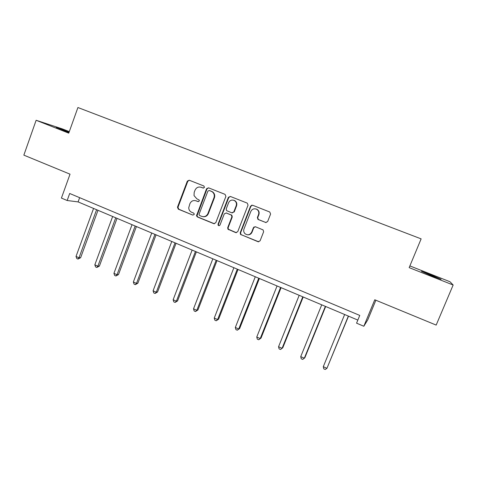 <?xml version="1.0" encoding="UTF-8"?>
<svg xmlns="http://www.w3.org/2000/svg" width="477" height="477" viewBox="0 0 477 477"><rect width="100%" height="100%" fill="white"/><g stroke="black" fill="none" stroke-linecap="round" stroke-linejoin="round"><path stroke-width="0.72" d="M204.472 187.407L203.894 186L189.238 180.217L187.318 181.129L177.468 207.203L178.297 209.164L192.821 215.091L194.169 214.471L194.234 213.899L193.59 213.064L191.7 212.295C189.828 211.418 188.838 209.91 188.731 207.757L189.894 203.703C191.223 200.996 193.28 200.042 196.059 200.835L197.955 201.598L199.308 200.966L199.291 200.113L196.834 198.802L194.032 195.6L194.193 192.38L195.021 190.204C196.357 187.485 198.42 186.513 201.211 187.294L203.113 188.045L204.472 187.407M430.94 274.847L421.4 271.318L431.441 275.742L441.058 279.301L430.94 274.847M69.123 132.099L56.268 127.395L68.98 132.505M69.29 131.628L62.511 128.957L36.133 120.27L23.85 155.138L70.03 174.171L61.42 198.08L67.156 200.507L78.097 201.902L357.839 320.085M36.133 120.27L68.748 133.155L77.918 107.522L421.131 238.87L409.165 267.633L453.15 285.007L449.96 281.728L409.874 265.922M453.15 285.007L436.169 325.087L374.761 299.777L363.832 326.25L367.779 319.811L375.87 300.23M265.588 222.503L267.633 221.596L270.584 214.06L269.773 212.015L252.583 205.223L250.562 206.142L240.223 232.74L240.509 234.392L258.057 241.726L260.084 240.837L263.632 231.786L263.095 229.902L255.445 226.766L253.418 227.666L251.671 232.144C249.894 235.083 247.635 235.566 244.892 233.587C243.711 232.251 243.407 230.731 243.985 229.026L250.807 211.502C252.077 209.057 253.985 208.288 256.519 209.194C258.552 210.44 259.22 212.229 258.534 214.572L257.383 217.506L258.003 219.444L266.1 222.61M363.832 326.25L356.569 323.173L359.759 315.422L69.69 193.483L67.156 200.507M225.901 196.387L225.055 194.36L208.515 187.825L206.565 188.737L196.5 215.842L197.4 216.963L213.797 223.659L215.753 222.771L225.901 196.387M230.355 196.452L247.271 203.13L248.046 205.146L237.725 231.727L235.733 232.615L227.917 229.181L227.72 227.642L231.858 216.928L231.47 215.175L226.271 212.98L224.291 213.881L220.004 225.007C219.444 225.854 218.812 225.919 218.12 225.192L218.043 224.208L228.37 197.365L230.355 196.452M254.014 226.921L253.716 227.696M251.534 205.468L251.647 205.17M79.635 197.663L78.097 201.902M203.435 188.117L200.954 187.199M195.498 200.65L198.366 201.67M189.369 180.264L187.807 181.266L177.975 207.286L178.797 209.236L192.821 215.091M208.598 187.86L207.012 188.862L196.971 215.908L197.872 217.023L214.411 223.761M209.266 190.478L207.9 191.116L199.118 214.143L199.082 214.841L199.696 215.55L201.699 216.367C204.496 217.184 206.571 216.23 207.924 213.517L213.964 197.74C214.722 195.296 214.131 193.304 212.199 191.766L209.481 190.538M203.059 216.689C205.515 216.957 207.286 215.926 208.371 213.583L207.924 213.517M209.707 190.597L212.641 191.885C214.567 193.418 215.157 195.403 214.4 197.842L208.371 213.583M226.17 212.945L231.87 215.24L232.257 216.987L228.125 227.684L228.322 229.21L236.389 232.722M230.391 196.464L228.781 197.466L218.466 224.25L218.549 225.233L219.134 225.699M236.175 205.766C236.842 203.518 236.228 201.771 234.332 200.519C231.798 199.517 229.884 200.262 228.578 202.749L226.217 208.89L226.611 210.637L231.804 212.825L233.796 211.925L236.175 205.766L236.562 205.855C237.23 203.613 236.622 201.866 234.726 200.614L233.581 200.203M232.305 212.933L233.796 211.925M236.562 205.855L234.189 211.997M255.785 208.92L256.864 209.278C258.898 210.518 259.566 212.307 258.874 214.638L257.735 217.566L258.349 219.498L265.922 222.55M247.754 234.827C249.751 234.911 251.176 234.028 252.035 232.168L251.671 232.144M255.219 226.694L253.776 227.702L252.035 232.168M252.56 205.217L250.926 206.225L240.605 232.77L240.891 234.416L241.457 234.815L258.778 241.833M93.564 208.437L76.022 256.441L79.015 257.777L80.631 257.717L97.994 210.309M80.631 257.717L77.978 259.065L79.015 257.777L96.604 209.719M77.978 259.065L76.785 258.528L76.022 256.441M112.65 216.498L94.828 264.83L97.868 266.184L99.407 266.077L117.044 218.353M99.407 266.077L96.789 267.466L97.868 266.184L115.738 217.804M96.789 267.466L95.573 266.923L94.828 264.83M132.04 224.691L113.937 273.345L117.026 274.722L118.487 274.579L136.398 226.533M118.487 274.579L115.893 275.998L117.026 274.722L135.176 226.015M115.893 275.998L114.659 275.444L113.937 273.345M151.746 233.014L133.351 282.002L136.494 283.404L137.865 283.213L156.068 234.839M137.865 283.213L135.313 284.668L136.494 283.404L154.936 234.362M135.313 284.668L134.055 284.107L133.351 282.002M171.774 241.475L153.081 290.803L156.277 292.222L157.559 291.99L176.055 243.282M157.559 291.99L155.043 293.48L156.277 292.222L175.017 242.847M155.043 293.48L153.767 292.908L153.081 290.803M192.136 250.079L173.139 299.741L176.383 301.19L177.581 300.904L196.369 251.868M177.581 300.904L175.095 302.436L176.383 301.19L195.433 251.468M175.095 302.436L173.801 301.858L173.139 299.741M212.837 258.82L193.525 308.834L196.822 310.3L197.925 309.972L217.023 260.591M197.925 309.972L195.481 311.541L196.822 310.3L216.182 260.239M195.481 311.541L194.163 310.95L193.525 308.834M233.879 267.716L214.251 318.07L217.607 319.566L218.609 319.185L238.023 269.463M218.609 319.185L216.206 320.794L217.607 319.566L237.29 269.153M216.206 320.794L214.865 320.192L214.251 318.07M255.284 276.755L235.328 327.466L238.738 328.987L239.639 328.552L259.381 278.485M239.639 328.552L237.278 330.203L238.738 328.987L258.749 278.216M237.278 330.203L235.918 329.595L235.328 327.466M277.054 285.95L256.757 337.024L260.227 338.569L261.026 338.08L281.096 287.661M261.026 338.08L258.707 339.773L260.227 338.569L280.577 287.44M258.707 339.773L257.324 339.153L256.757 337.024M299.192 295.305L278.556 346.743L282.086 348.317L282.778 347.769L303.187 296.992M278.556 346.743L279.093 348.878L280.5 349.504L282.086 348.317L302.782 296.819M321.725 304.821L300.731 356.629L304.32 358.227L304.898 357.625L325.66 306.484M300.731 356.629L301.237 358.77L302.674 359.408L304.32 358.227L325.368 306.365M344.644 314.51L323.287 366.688L326.942 368.316L348.52 316.144M323.287 366.688L323.77 368.828L325.225 369.478L326.942 368.316L348.353 316.072M201.67 187.419L201.211 187.294M198.313 201.67L197.955 201.598M196.53 200.93L196.059 200.835M178.797 209.236L178.297 209.164M177.987 207.245L177.48 207.167M187.807 181.266L187.318 181.129M214.233 223.701L213.797 223.659M197.872 217.023L197.4 216.963M197.043 215.014L196.572 214.948M207.012 188.862L206.565 188.737M214.4 197.842L213.964 197.74M211.728 191.396L211.287 191.283M236.121 232.639L235.733 232.615M228.972 229.717L228.566 229.687M228.125 227.684L227.72 227.642M232.257 216.987L231.858 216.928M231.411 214.948L231.011 214.883M226.682 213.046L226.271 212.98M218.466 224.25L218.043 224.208M228.781 197.466L228.37 197.365M258.6 219.629L258.254 219.569M257.735 217.566L257.383 217.506M258.874 214.638L258.534 214.572M253.776 227.702L253.418 227.666M258.403 241.732L258.057 241.726M241.457 234.815L241.082 234.797M240.605 232.77L240.223 232.74M250.926 206.225L250.562 206.142M177.975 207.286L177.468 207.203M196.971 215.908L196.5 215.842M212.641 191.885L212.199 191.766M228.322 229.21L227.917 229.181M231.87 215.24L231.47 215.175M218.549 225.233L218.12 225.192M234.726 200.614L234.332 200.519M258.349 219.498L258.003 219.444M256.864 209.278L256.519 209.194M240.891 234.416L240.509 234.392"/></g></svg>
